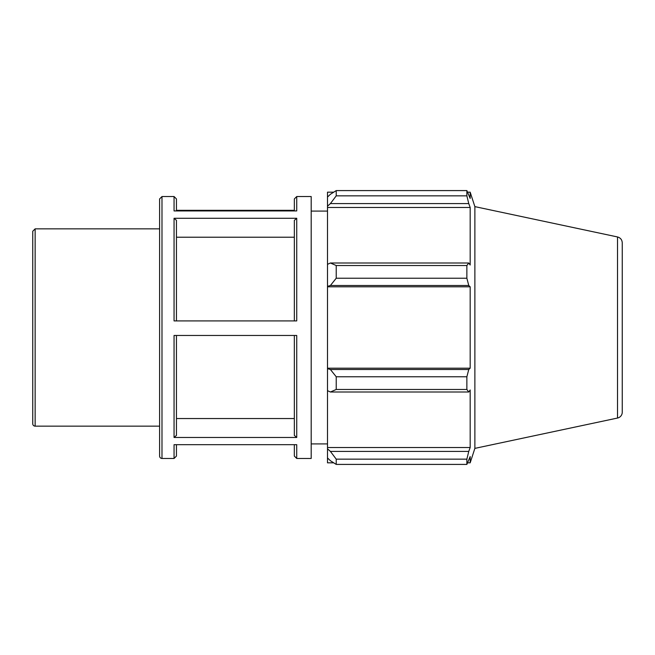 <?xml version="1.0" encoding="UTF-8"?>
<svg xmlns="http://www.w3.org/2000/svg" width="655" height="655" viewBox="0 0 655 655"><rect width="100%" height="100%" fill="white"/><g stroke="black" fill="none" stroke-linecap="round" stroke-linejoin="round"><path stroke-width="0.98" d="M35.141 228.849L35.141 426.151A2.391 2.391 0 0 1 32.75 423.76L32.75 231.24L35.141 228.849L159.607 228.849M176.449 320.909L176.449 220.35L174.058 218.279L174.058 320.909L296.731 320.909L296.731 218.279L174.058 218.279M161.99 196.541L159.607 198.932L159.607 456.068A2.391 2.391 0 0 0 161.99 458.459L161.99 196.541L174.058 196.541L174.058 210.935L296.731 210.935L296.731 196.541L311.19 196.541L311.19 458.459L296.731 458.459L296.731 444.688L174.058 444.688L174.058 458.459L176.449 456.068L176.449 444.688M294.349 210.312L176.449 210.312M174.058 437.475L296.731 437.475L296.731 335.458L174.058 335.458L174.058 437.475L176.449 435.403L176.449 335.458M176.449 210.935L176.449 198.932L174.058 196.541M296.731 218.279L294.349 220.35L294.349 320.909M296.731 196.541L294.349 198.932L294.349 210.935M294.349 444.688L294.349 456.068L296.731 458.459M294.349 335.458L294.349 435.403L296.731 437.475M294.349 237.225L176.449 237.225M176.449 418.545L294.349 418.545M333.698 462.823L327.5 462.823L327.5 457.951L330.407 460.727L336.228 464.411L336.228 459.155L330.407 451.41L327.5 448.822L327.5 457.951M327.5 448.822L327.5 390.658L330.407 392.001L336.228 389.471L336.228 376.772L330.407 369.502L327.5 368.634L327.5 390.658M327.5 368.634L327.5 286.366L330.407 285.498L336.228 278.228L336.228 265.529L330.407 262.999L327.5 264.342L327.5 286.366M327.5 264.342L327.5 206.178L330.407 203.59L336.228 195.845L336.228 190.589L330.407 194.273L327.5 197.049L327.5 206.178M327.5 197.049L327.5 192.177L333.698 192.177M617.518 236.954C620.465 237.79 622.045 239.73 622.25 242.792L622.25 412.208A5.969 5.969 0 0 1 617.518 418.046L617.518 236.954L474.875 206.628L470.175 192.177L470.175 198.44L466.868 190.589L466.868 195.845L336.228 195.845M336.228 190.589L466.868 190.589L336.228 190.589M330.407 203.59L468.759 203.59L470.175 207.463L470.175 265.013L468.759 262.999L330.407 262.999M336.228 265.529L466.868 265.529L468.759 262.999M327.5 368.192L470.175 368.192L468.759 369.502L330.407 369.502M336.228 376.772L466.868 376.772L468.759 369.502M327.5 447.537L470.175 447.537L468.759 451.41L330.407 451.41M336.228 459.155L466.868 459.155L468.759 451.41M330.407 285.498L468.759 285.498L466.868 278.228L336.228 278.228M327.5 286.808L470.175 286.808L470.175 368.192M468.759 285.498L470.175 286.808M474.875 206.628L474.875 448.372L470.175 462.823L470.175 456.56L466.868 464.411L336.228 464.411M466.868 376.772L466.868 389.471L336.228 389.471M330.407 392.001L468.759 392.001L466.868 389.471M468.759 392.001L470.175 389.987L470.175 447.537M466.868 459.155L466.868 464.411M468.759 203.59L466.868 195.845M466.868 265.529L466.868 278.228M327.5 207.463L470.175 207.463M35.141 426.151L159.607 426.151M161.99 458.459L174.058 458.459M617.518 418.046L474.875 448.372M467.695 192.177L470.175 192.177M467.695 462.823L470.175 462.823M311.19 443.91L327.5 443.91M311.19 211.09L327.5 211.09"/></g></svg>
